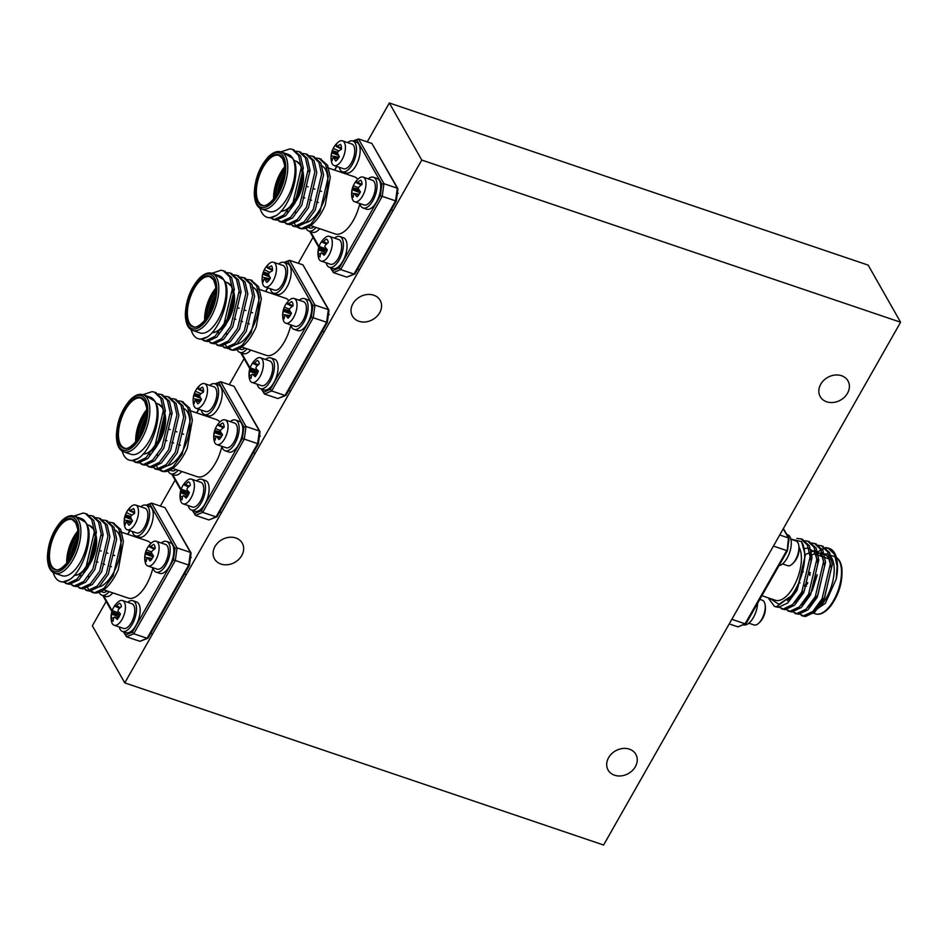 <?xml version="1.0" encoding="UTF-8"?>
<svg xmlns="http://www.w3.org/2000/svg" width="948" height="948" viewBox="0 0 948 948"><rect width="100%" height="100%" fill="white"/><g stroke="black" fill="none" stroke-linecap="round" stroke-linejoin="round"><path stroke-width="1.42" d="M900.6 322.225L603.603 845.024L124.769 682.88L421.765 160.07L900.6 322.225L868.167 265.12L389.332 102.977L421.765 160.07M106.164 601.459L92.347 625.775L124.769 682.88M160.342 506.078L175.119 480.055M229.309 384.675L244.086 358.664M298.264 263.283L313.041 237.273M367.231 141.892L389.332 102.977M826.703 401.798A15.938 13.035 -29.6 0 1 820.245 396.631A15.938 13.035 -29.6 0 1 827.675 377.423A15.938 13.035 -29.6 0 1 847.974 380.895A15.938 13.035 -29.6 0 1 844.526 397.105A15.938 13.035 -29.6 0 1 826.703 401.798M614.565 775.227A15.938 13.035 -29.6 0 1 608.106 770.06A15.938 13.035 -29.6 0 1 615.536 750.852A15.938 13.035 -29.6 0 1 635.835 754.324A15.938 13.035 -29.6 0 1 632.387 770.534A15.938 13.035 -29.6 0 1 614.565 775.227M220.967 564.06A15.938 13.035 -29.6 0 1 214.509 558.893A15.938 13.035 -29.6 0 1 221.927 539.685A15.938 13.035 -29.6 0 1 242.238 543.145A15.938 13.035 -29.6 0 1 238.789 559.367A15.938 13.035 -29.6 0 1 220.967 564.06M358.889 321.277A15.938 13.035 -29.6 0 1 352.431 316.099A15.938 13.035 -29.6 0 1 359.861 296.89A15.938 13.035 -29.6 0 1 380.16 300.362A15.938 13.035 -29.6 0 1 376.712 316.573A15.938 13.035 -29.6 0 1 358.889 321.277M819.996 550.326A36.225 16.839 108.7 0 1 829.417 548.501A36.225 16.839 108.7 0 1 836.255 578.955L825.329 603.343L810.67 613.226M819.676 555.753A30.146 14.007 108.7 0 1 827.474 554.26A30.146 14.007 108.7 0 1 832.498 582.451A30.146 14.007 108.7 0 1 813.064 611.235M798.998 547.043L798.998 547.043A30.146 14.007 108.7 0 1 796.119 581.669A30.146 14.007 108.7 0 1 775.322 600.25L761.908 595.711M790.869 539.104L801.57 541.64A36.225 16.839 108.7 0 1 791.296 595.925L778.948 604.338L769.906 598.413M745.792 623.808L737.923 626.853L729.225 623.903M737.923 626.853L745.104 623.796L731.832 619.305M788.807 539.234L788.44 537.943L788.807 539.234L788.44 537.943L779.73 534.992M745.104 623.796L786.71 550.575L773.438 546.084M783.249 528.794L788.44 537.943L787.231 550.752M802.399 615.762L805.397 616.532L814.759 612.124L824.002 599.539L832.308 564.439L829.607 552.566L822.224 546.119M789.494 598.342L789.518 599.172M795.645 613.475L798.643 614.245L808.016 609.837L817.247 597.252L825.554 562.152L822.852 550.267L815.47 543.832M788.902 611.187L791.9 611.958L801.261 607.55L810.493 594.965L818.799 559.865L816.098 547.991L808.715 541.545M782.147 608.9L785.145 609.671L794.507 605.262L803.738 592.69L812.057 557.578L809.343 545.704L801.961 539.258M775.393 606.613L778.391 607.384L787.752 602.975L796.995 590.403L805.302 555.291L801.57 541.64M836.255 578.955L837.12 566.063L834.406 554.189L828.007 548.015L825.696 547.565L810.967 555.54M798.335 613.475L803.454 615.868L812.815 611.472L822.058 598.887L830.365 563.776L827.651 551.902L821.252 545.728L817.662 545.278M791.58 611.187L796.699 613.593L806.073 609.185L815.304 596.6L823.611 561.489L820.909 549.615L814.51 543.453L810.919 542.991M784.837 608.9L789.945 611.306L799.318 606.898L808.549 594.313L816.856 559.202L814.154 547.328L807.755 541.166L804.165 540.704M778.083 606.613L783.202 609.019L792.564 604.611L801.795 592.026L810.113 556.914L807.4 545.041L801.001 538.879L796.853 538.476M768.153 597.821L774.409 606.365L776.448 606.732L791.296 595.925M814.403 609.908L824.677 597.311L831.396 568.042L828.434 557.009L821.715 552.589L814.936 554.509M807.649 607.621L817.923 595.024L824.642 565.755L821.679 554.722L814.96 550.302L804.71 554.805M800.894 605.334L811.168 592.737L817.899 563.467L814.925 552.435L808.206 548.015L804.094 548.667M794.151 603.047L804.414 590.45L811.144 561.18L809.841 553.774M787.397 600.759L797.671 588.163L804.449 561.133M782.527 563.93L787.634 565.66A13.047 6.055 -71.3 0 0 792.09 564.202A13.047 6.055 -71.3 0 0 798.654 544.816A13.047 6.055 -71.3 0 0 796 540.952L790.893 539.222M792.09 564.202A20.181 20.181 0 0 0 797.375 557.057A9.504 4.42 -71.3 0 0 797.932 555.635A20.086 7.596 24.9 0 0 797.955 555.575A20.181 20.181 0 0 0 798.654 544.816M786.781 534.471L787.67 534.767A16.235 7.548 108.7 0 1 790.146 550.812A16.235 7.548 108.7 0 1 778.972 565.66M748.849 623.203L753.956 624.933A13.047 6.055 -71.3 0 0 758.412 623.488A13.047 6.055 -71.3 0 0 764.989 604.089A13.047 6.055 -71.3 0 0 762.322 600.226L759.822 599.385M761.884 619.518A9.504 4.42 -71.3 0 0 763.697 616.33A9.504 4.42 -71.3 0 0 764.716 613.463A20.086 4.906 20.5 0 0 764.716 613.451A20.181 20.181 0 0 0 764.989 604.089M757.606 603.284A16.235 7.548 108.7 0 1 752.522 618.961A16.235 7.548 108.7 0 1 743.576 624.779L743.54 624.768M53.183 572.474A36.225 16.839 -71.3 0 0 60.151 581.48A36.225 16.839 -71.3 0 0 69.571 579.643C83.791 570.447 94.942 533.297 85.77 522.502L76.515 516.944M85.77 522.502A30.146 14.007 -71.3 0 0 81.433 518.615L74.145 516.139A30.146 14.007 108.7 0 1 78.483 520.037A30.146 14.007 108.7 0 1 75.603 554.663A30.146 14.007 108.7 0 1 54.806 573.244L62.106 575.709A30.146 14.007 -71.3 0 0 82.891 557.14A30.146 14.007 -71.3 0 0 85.77 522.502M101.946 535.004A30.146 14.007 -71.3 0 0 101.27 535.75M88.46 576.1A30.146 14.007 -71.3 0 0 88.638 577.202M96.021 587.096A30.146 14.007 -71.3 0 0 118.227 561.607A30.146 14.007 -71.3 0 0 114.246 529.719M87.5 587.464A36.225 16.839 -71.3 0 0 92.963 592.583A36.225 16.839 -71.3 0 0 118.334 569.381L123.406 541.367L120.704 529.482L113.322 523.047M102.68 589.455L128.217 598.093A30.146 14.007 -71.3 0 0 152.936 567.734A16.235 7.548 -71.3 0 0 156.159 572.165A16.235 7.548 -71.3 0 0 168.507 559.213A16.235 7.548 -71.3 0 0 166.564 541.427A16.235 7.548 -71.3 0 0 161.29 543.003M150.922 543.453A30.146 14.007 -71.3 0 0 147.544 541L119.91 531.638M165.011 507.654L151.644 503.127L177.063 547.885L190.429 552.411L165.011 507.654L190.986 552.826M148.184 637.471L147.094 638.277L148.184 637.471L147.094 638.277L133.727 633.75L175.333 560.517L173.425 559.877L175.001 548.359L177.063 547.885L175.333 560.517L188.699 565.044L190.429 552.411M124.212 632.02L126.546 636.795L139.925 641.322L147.094 638.277L188.699 565.044M147.793 638.288L139.925 641.322M175.001 548.359L149.926 504.194L151.644 503.127L146.028 505.201M123.358 631.735L126.546 636.795L133.727 633.75L132.376 632.126L173.425 559.877M73.944 516.079L83.045 513.058L85.344 513.508L91.755 519.67L94.456 531.555L86.15 566.667L76.918 579.24L67.545 583.648L63.089 581.894M88.508 515.345L92.11 515.795L98.509 521.969L101.211 533.842L92.904 568.954L83.661 581.527L74.3 585.935L69.18 583.541M95.262 517.632L98.865 518.094L105.264 524.256L107.965 536.13L99.647 571.241L90.415 583.814L81.054 588.222L75.935 585.828M102.017 519.919L105.595 520.369L112.006 526.531L114.72 538.417L106.401 573.528L97.17 586.101L87.808 590.509L82.689 588.115M108.771 522.206L112.362 522.656L118.761 528.83L121.463 540.704L113.156 575.803L103.925 588.388L94.551 592.796L89.444 590.403M69.571 579.643L62.746 582.025L60.435 581.562M86.315 513.899L93.698 520.345L96.4 532.219L88.093 567.319L78.862 579.903L69.488 584.312L66.49 583.541M93.07 516.186L100.452 522.632L103.154 534.506L94.847 569.606L85.604 582.191L76.243 586.599L73.245 585.828M99.813 518.473L107.195 524.908L109.909 536.793L101.602 571.893L92.359 584.478L82.997 588.886L79.999 588.115M106.567 520.76L113.95 527.207L116.663 539.08L108.345 574.18L99.113 586.765L89.752 591.173L86.754 590.403M80.616 576.1L80.592 575.27M109.755 566.146L111.224 566.643A5.795 2.69 -71.3 0 0 111.426 566.691M132.353 531.472A16.235 7.548 -71.3 0 0 135.576 535.928A16.235 7.548 -71.3 0 0 147.924 522.976A16.235 7.548 -71.3 0 0 145.992 505.189A16.235 7.548 -71.3 0 0 140.719 506.765M135.576 535.928L139.226 537.172A16.235 7.548 -71.3 0 0 151.573 524.22A16.235 7.548 -71.3 0 0 149.63 506.422L145.992 505.189M112.765 609.149A20.181 20.181 0 0 1 118.062 602.004A13.047 6.055 108.7 0 1 122.517 600.546A13.047 6.055 108.7 0 1 124.07 614.849A13.047 6.055 108.7 0 1 114.151 625.253A13.047 6.055 108.7 0 1 111.485 621.39A20.181 20.181 0 0 1 112.184 610.63A20.086 7.596 -155.1 0 1 112.208 610.571A9.504 4.42 108.7 0 1 112.765 609.149A9.504 4.42 108.7 0 1 115.383 604.99A20.086 5.961 34.2 0 0 115.336 606.388A19.872 0.806 23.1 0 1 115.715 606.507A19.872 13.201 -0.9 0 1 116.474 605.914A20.086 17.183 -23.9 0 1 119.472 603.248A9.504 4.42 108.7 0 1 119.922 603.497A9.504 4.42 108.7 0 1 121.403 606.673A20.086 15.559 145.8 0 0 118.488 609.445A19.872 16.72 108.7 0 0 117.99 610.5A19.872 11.589 48.6 0 0 118.204 611.448A20.086 5.961 34.2 0 0 120.42 613.866A9.504 4.42 108.7 0 1 117.244 619.447A20.086 7.596 -155.1 0 1 114.921 617.243A19.872 0.806 -165.7 0 1 114.27 617.03A19.872 11.589 168.8 0 0 113.784 617.717A20.086 15.559 145.8 0 0 113.156 621.189A9.504 4.42 108.7 0 1 111.224 617.764A20.086 17.183 -23.9 0 1 111.781 614.185A19.872 18.332 -71.3 0 1 112.006 613.036A19.872 13.201 -141.7 0 1 112.054 612.183A20.086 7.596 -155.1 0 1 112.184 610.63M114.151 625.253L123.501 628.417A13.047 6.055 -71.3 0 0 132.507 620.383A13.047 6.055 -71.3 0 0 133.751 605.405A13.047 6.055 -71.3 0 0 131.867 603.71L122.517 600.546M119.875 613.309L112.208 610.571M119.567 608.308L115.336 606.388M119.614 608.26L115.715 606.507M120.432 607.49L116.474 605.914M120.325 603.864L119.472 603.248M113.689 618.072L111.224 617.764M119.104 616.816L111.781 614.185M119.827 615.359L112.006 613.036M120.278 614.245L112.054 612.183M118.358 618.037L114.921 617.243M118.393 617.978L114.27 617.03M98.983 591.801A16.235 7.548 -71.3 0 0 101.91 595.214A16.235 7.548 -71.3 0 0 109.174 591.647M101.91 595.214L105.548 596.446A16.235 7.548 -71.3 0 0 112.812 592.879M146.442 549.876A20.181 20.181 0 0 1 151.727 542.718A13.047 6.055 108.7 0 1 156.183 541.272A13.047 6.055 108.7 0 1 157.747 555.564A13.047 6.055 108.7 0 1 147.817 565.98A13.047 6.055 108.7 0 1 145.162 562.117A20.181 20.181 0 0 1 146.43 549.899L146.43 549.899A9.504 4.42 108.7 0 1 146.442 549.876A9.504 4.42 108.7 0 1 149.879 544.922A20.086 8.473 39.4 0 0 149.535 546.818A19.872 1.967 27.4 0 0 149.855 547.103A19.872 11.08 5.2 0 1 150.613 546.652A20.086 15.903 -12.6 0 1 153.754 544.353A9.504 4.42 108.7 0 1 155.164 548.608A20.086 14.279 156.6 0 0 152.083 551.061A19.872 16.495 125.2 0 0 151.502 552.08A19.872 13.391 56.5 0 0 151.633 553.111A20.086 8.473 39.4 0 0 153.54 555.99A9.504 4.42 108.7 0 1 150.104 560.967A20.086 10.108 -150.3 0 1 148.066 558.265A19.872 3.579 -161.5 0 1 147.485 557.898A19.872 9.468 175.4 0 0 146.987 558.431A20.086 14.279 156.6 0 0 146.217 561.536A9.504 4.42 108.7 0 1 144.807 557.282A20.086 15.903 -12.6 0 1 145.518 554.023A19.872 18.107 -48.7 0 1 145.826 552.921A19.872 15.002 -134.3 0 1 145.98 551.973A20.086 10.108 -150.3 0 1 146.43 549.899L151.562 551.973M147.817 565.98L157.178 569.144A13.047 6.055 -71.3 0 0 165.746 562.034A13.047 6.055 -71.3 0 0 167.926 547.292A13.047 6.055 -71.3 0 0 165.544 544.436L156.183 541.272M154.37 549.165L149.855 547.103M155.164 548.537L150.613 546.652M152.237 558.443L144.807 557.282M153.126 556.879L145.518 554.023M152.924 555.137L145.826 552.921M151.858 553.502L145.98 551.973M151.751 559.154L148.066 558.265M151.929 558.893L147.485 557.898M131.156 506.493A13.047 6.055 108.7 0 1 135.611 505.035A13.047 6.055 108.7 0 1 137.164 519.338A13.047 6.055 108.7 0 1 127.245 529.742A13.047 6.055 108.7 0 1 124.579 525.879A20.181 20.181 0 0 1 131.156 506.493M127.245 529.742L136.595 532.918A13.047 6.055 -71.3 0 0 144.807 526.507A13.047 6.055 -71.3 0 0 147.639 512.169A13.047 6.055 -71.3 0 0 144.961 508.211L135.611 505.035M125.646 514.989A20.086 11.945 -145.9 0 1 126.368 512.595A9.504 4.42 108.7 0 1 129.959 508.211A20.086 10.321 44.1 0 0 129.378 510.439A19.872 4.147 31 0 0 129.627 510.854A19.872 9.184 9.3 0 1 130.386 510.545A20.086 14.599 -5.6 0 1 133.597 508.578A9.504 4.42 108.7 0 1 134.557 513.437A20.086 12.976 163.8 0 0 131.381 515.57A19.872 16.009 137.1 0 0 130.753 516.53A19.872 14.587 64.1 0 0 130.8 517.632A20.086 10.321 44.1 0 0 132.459 520.819A9.504 4.42 108.7 0 1 128.869 525.216A20.086 11.945 -145.9 0 1 127.079 522.182A19.872 5.759 -158.1 0 1 126.558 521.673A19.872 7.572 179.9 0 0 126.06 522.075A20.086 12.976 163.8 0 0 125.219 524.848A9.504 4.42 108.7 0 1 124.259 519.99A20.086 14.599 -5.6 0 1 125.065 517.039A19.872 17.609 -33.8 0 1 125.432 515.996A19.872 16.199 -126.6 0 1 125.646 514.989L130.848 516.399M132.009 515.096L126.368 512.595M134.58 513.141L129.627 510.854M134.58 512.323L130.386 510.545M132.116 521.447L124.259 519.99M131.796 519.658L125.065 517.039M130.86 517.762L125.432 515.996M131.014 523.142L127.079 522.182M131.31 522.739L126.558 521.673M119.247 626.984A16.235 7.548 -71.3 0 0 122.482 631.439A16.235 7.548 -71.3 0 0 134.829 618.487A16.235 7.548 -71.3 0 0 132.898 600.7A16.235 7.548 -71.3 0 0 127.613 602.276M122.482 631.439L126.131 632.672A16.235 7.548 -71.3 0 0 138.479 619.719A16.235 7.548 -71.3 0 0 136.536 601.933L132.898 600.7M100.097 591.232L102.929 592.192A13.047 6.055 -71.3 0 0 107.124 590.96M156.159 572.165L159.797 573.398A16.235 7.548 -71.3 0 0 172.145 560.446A16.235 7.548 -71.3 0 0 170.213 542.659L166.564 541.427M122.15 451.07A36.225 16.839 -71.3 0 0 129.106 460.076A36.225 16.839 -71.3 0 0 138.538 458.251C152.758 449.056 163.897 411.894 154.737 401.111L145.471 395.553M154.737 401.111A30.146 14.007 -71.3 0 0 150.4 397.224L143.101 394.747A30.146 14.007 108.7 0 1 147.45 398.634A30.146 14.007 108.7 0 1 144.57 433.272A30.146 14.007 108.7 0 1 123.773 451.852L131.061 454.317A30.146 14.007 -71.3 0 0 151.858 435.736A30.146 14.007 -71.3 0 0 154.737 401.111M170.901 413.612A30.146 14.007 -71.3 0 0 170.225 414.347M157.427 454.696A30.146 14.007 -71.3 0 0 157.593 455.798M164.988 465.693A30.146 14.007 -71.3 0 0 187.194 440.204A30.146 14.007 -71.3 0 0 183.213 408.327M156.467 466.072A36.225 16.839 -71.3 0 0 161.918 471.192A36.225 16.839 -71.3 0 0 187.301 447.989L192.373 419.964L189.671 408.09L182.289 401.656M171.647 468.063L197.172 476.702A30.146 14.007 -71.3 0 0 221.891 446.342A16.235 7.548 -71.3 0 0 225.114 450.774A16.235 7.548 -71.3 0 0 237.462 437.822A16.235 7.548 -71.3 0 0 235.531 420.023A16.235 7.548 -71.3 0 0 230.257 421.611M219.889 422.061A30.146 14.007 -71.3 0 0 216.511 419.609L188.877 410.247M233.966 386.251L220.6 381.724L246.018 426.493L259.397 431.02L233.966 386.251L259.942 431.435M217.139 516.079L216.061 516.885L217.139 516.079L216.061 516.885L202.694 512.358L244.288 439.125L242.38 438.486L243.968 426.967L246.018 426.493L244.288 439.125L257.655 443.652L259.397 431.02M193.167 510.628L195.513 515.404L208.88 519.931L216.061 516.885L257.655 443.652M216.748 516.885L208.88 519.931M243.968 426.967L218.881 382.802L220.6 381.724L214.995 383.81M192.326 510.344L195.513 515.404L202.694 512.358L201.343 510.723L242.38 438.486M142.899 394.688L152.012 391.666L154.311 392.116L160.71 398.279L163.423 410.164L155.105 445.264L145.874 457.848L136.512 462.257L132.056 460.491M157.475 393.953L161.065 394.404L167.464 400.577L170.178 412.451L161.859 447.551L152.628 460.136L143.267 464.544L138.147 462.15M164.229 396.24L167.82 396.691L174.219 402.864L176.921 414.738L168.614 449.838L159.382 462.423L150.009 466.831L144.902 464.437M170.972 398.527L174.562 398.978L180.973 405.14L183.675 417.025L175.368 452.125L166.137 464.71L156.764 469.118L151.644 466.712M177.726 400.814L181.329 401.265L187.728 407.439L190.429 419.312L182.123 454.412L172.88 466.997L163.518 471.405L158.399 468.999M138.538 458.251L131.701 460.633L129.39 460.171M155.271 392.508L162.665 398.942L165.367 410.816L157.06 445.927L147.817 458.512L138.455 462.92L135.457 462.15M162.025 394.795L169.408 401.229L172.121 413.103L163.803 448.214L154.571 460.799L145.21 465.207L142.212 464.437M168.78 397.082L176.162 403.516L178.864 415.39L170.557 450.501L161.326 463.086L151.953 467.494L148.966 466.724M175.534 399.369L182.917 405.803L185.618 417.677L177.312 452.789L168.08 465.373L158.707 469.781L155.709 469.011M149.583 454.696L149.559 453.879M178.722 444.754L180.191 445.252A5.795 2.69 -71.3 0 0 180.393 445.299M201.308 410.081A16.235 7.548 -71.3 0 0 204.543 414.537A16.235 7.548 -71.3 0 0 216.891 401.585A16.235 7.548 -71.3 0 0 214.947 383.798A16.235 7.548 -71.3 0 0 209.674 385.374M204.543 414.537L208.181 415.769A16.235 7.548 -71.3 0 0 220.54 402.817A16.235 7.548 -71.3 0 0 218.597 385.03L214.947 383.798M181.732 487.758A20.181 20.181 0 0 1 187.017 480.6A13.047 6.055 108.7 0 1 191.472 479.155A13.047 6.055 108.7 0 1 193.037 493.446A13.047 6.055 108.7 0 1 183.106 503.862A13.047 6.055 108.7 0 1 180.452 499.999A20.181 20.181 0 0 1 181.151 489.239A20.086 7.596 -155.1 0 1 181.175 489.18A9.504 4.42 108.7 0 1 181.732 487.758A9.504 4.42 108.7 0 1 184.339 483.599A20.086 5.961 34.2 0 0 184.303 484.997A19.872 0.806 23.1 0 1 184.682 485.115A19.872 13.201 -0.9 0 1 185.441 484.511A20.086 17.183 -23.9 0 1 188.427 481.857A9.504 4.42 108.7 0 1 188.889 482.105A9.504 4.42 108.7 0 1 190.37 485.269A20.086 15.559 145.8 0 0 187.443 488.054A19.872 16.72 108.7 0 0 186.946 489.109A19.872 11.589 48.6 0 0 187.171 490.057A20.086 5.961 34.2 0 0 189.387 492.462A9.504 4.42 108.7 0 1 186.211 498.056A20.086 7.596 -155.1 0 1 183.888 495.84A19.872 0.806 -165.7 0 1 183.237 495.638A19.872 11.589 168.8 0 0 182.751 496.325A20.086 15.559 145.8 0 0 182.123 499.786A9.504 4.42 108.7 0 1 180.179 496.373A20.086 17.183 -23.9 0 1 180.736 492.782A19.872 18.332 -71.3 0 1 180.961 491.645A19.872 13.201 -141.7 0 1 181.009 490.791A20.086 7.596 -155.1 0 1 181.151 489.239M183.106 503.862L192.468 507.026A13.047 6.055 -71.3 0 0 201.462 498.992A13.047 6.055 -71.3 0 0 202.706 484.001A13.047 6.055 -71.3 0 0 200.834 482.319L191.472 479.155M188.842 491.917L181.175 489.18M188.534 486.916L184.303 484.997M188.581 486.869L184.682 485.115M189.399 486.099L185.441 484.511M189.292 482.473L188.427 481.857M182.644 496.681L180.179 496.373M188.059 495.425L180.736 492.782M188.794 493.955L180.961 491.645M189.244 492.841L181.009 490.791M187.313 496.645L183.888 495.84M187.349 496.586L183.237 495.638M167.938 470.409A16.235 7.548 -71.3 0 0 170.865 473.81A16.235 7.548 -71.3 0 0 178.129 470.255M170.865 473.81L174.515 475.043A16.235 7.548 -71.3 0 0 181.779 471.488M215.409 428.484A20.181 20.181 0 0 1 220.694 421.327A13.047 6.055 108.7 0 1 225.15 419.881A13.047 6.055 108.7 0 1 226.702 434.172A13.047 6.055 108.7 0 1 216.784 444.588A13.047 6.055 108.7 0 1 214.13 440.725A20.181 20.181 0 0 1 215.397 428.508L215.397 428.508A9.504 4.42 108.7 0 1 215.409 428.484A9.504 4.42 108.7 0 1 218.834 423.531A20.086 8.473 39.4 0 0 218.502 425.415A19.872 1.967 27.4 0 0 218.822 425.699A19.872 11.08 5.2 0 1 219.581 425.261A20.086 15.903 -12.6 0 1 222.709 422.962A9.504 4.42 108.7 0 1 224.131 427.216A20.086 14.279 156.6 0 0 221.038 429.669A19.872 16.495 125.2 0 0 220.469 430.676A19.872 13.391 56.5 0 0 220.588 431.719A20.086 8.473 39.4 0 0 222.507 434.587A9.504 4.42 108.7 0 1 219.059 439.564A20.086 10.108 -150.3 0 1 217.021 436.874A19.872 3.579 -161.5 0 1 216.44 436.495A19.872 9.468 175.4 0 0 215.943 437.04A20.086 14.279 156.6 0 0 215.184 440.145A9.504 4.42 108.7 0 1 213.774 435.879A20.086 15.903 -12.6 0 1 214.485 432.62A19.872 18.107 -48.7 0 1 214.793 431.518A19.872 15.002 -134.3 0 1 214.935 430.57A20.086 10.108 -150.3 0 1 215.397 428.508L220.529 430.582M216.784 444.588L226.134 447.752A13.047 6.055 -71.3 0 0 234.701 440.63A13.047 6.055 -71.3 0 0 236.893 425.901A13.047 6.055 -71.3 0 0 234.5 423.045L225.15 419.881M223.337 427.773L218.822 425.699M224.119 427.145L219.581 425.261M221.204 437.04L213.774 435.879M222.081 435.488L214.485 432.62M221.879 433.734L214.793 431.518M220.825 432.11L214.935 430.57M220.718 437.751L217.021 436.874M220.896 437.502L216.44 436.495M200.111 385.101A13.047 6.055 108.7 0 1 204.567 383.644A13.047 6.055 108.7 0 1 206.131 397.947A13.047 6.055 108.7 0 1 196.2 408.351A13.047 6.055 108.7 0 1 193.546 404.488A20.181 20.181 0 0 1 200.111 385.101M196.2 408.351L205.562 411.515A13.047 6.055 -71.3 0 0 213.762 405.116A13.047 6.055 -71.3 0 0 216.606 390.777A13.047 6.055 -71.3 0 0 213.928 386.808L204.567 383.644M194.613 393.598A20.086 11.945 -145.9 0 1 195.324 391.204A9.504 4.42 108.7 0 1 198.914 386.808A20.086 10.321 44.1 0 0 198.333 389.047A19.872 4.147 31 0 0 198.594 389.462A19.872 9.184 9.3 0 1 199.353 389.142A20.086 14.599 -5.6 0 1 202.564 387.187A9.504 4.42 108.7 0 1 203.524 392.034A20.086 12.976 163.8 0 0 200.348 394.178A19.872 16.009 137.1 0 0 199.72 395.138A19.872 14.587 64.1 0 0 199.755 396.228A20.086 10.321 44.1 0 0 201.414 399.428A9.504 4.42 108.7 0 1 197.824 403.824A20.086 11.945 -145.9 0 1 196.035 400.779A19.872 5.759 -158.1 0 1 195.513 400.281A19.872 7.572 179.9 0 0 195.027 400.684A20.086 12.976 163.8 0 0 194.186 403.445A9.504 4.42 108.7 0 1 193.226 398.598A20.086 14.599 -5.6 0 1 194.032 395.648A19.872 17.609 -33.8 0 1 194.387 394.593A19.872 16.199 -126.6 0 1 194.613 393.598L199.803 394.996M200.964 393.704L195.324 391.204M203.536 391.737L198.594 389.462M203.547 390.931L199.353 389.142M201.083 400.056L193.226 398.598M200.751 398.267L194.032 395.648M199.827 396.371L194.387 394.593M199.969 401.751L196.035 400.779M200.265 401.336L195.513 400.281M188.214 505.592A16.235 7.548 -71.3 0 0 191.449 510.048A16.235 7.548 -71.3 0 0 203.796 497.096A16.235 7.548 -71.3 0 0 201.853 479.297A16.235 7.548 -71.3 0 0 196.58 480.885M191.449 510.048L195.087 511.28A16.235 7.548 -71.3 0 0 207.434 498.328A16.235 7.548 -71.3 0 0 205.503 480.541L201.853 479.297M169.052 469.829L171.884 470.789A13.047 6.055 -71.3 0 0 176.079 469.556M225.114 450.774L228.764 452.006A16.235 7.548 -71.3 0 0 241.112 439.054A16.235 7.548 -71.3 0 0 239.169 421.256L235.531 420.023M191.105 329.679A36.225 16.839 -71.3 0 0 198.073 338.685A36.225 16.839 -71.3 0 0 207.494 336.86C221.714 327.664 232.864 290.503 223.704 279.719L214.438 274.15M223.704 279.719A30.146 14.007 -71.3 0 0 219.355 275.821L212.068 273.356A30.146 14.007 108.7 0 1 216.405 277.243A30.146 14.007 108.7 0 1 213.525 311.88A30.146 14.007 108.7 0 1 192.728 330.449L200.028 332.926A30.146 14.007 -71.3 0 0 220.825 314.345A30.146 14.007 -71.3 0 0 223.704 279.719M239.868 292.221A30.146 14.007 -71.3 0 0 239.192 292.956M226.382 333.305A30.146 14.007 -71.3 0 0 226.56 334.407M233.943 344.302A30.146 14.007 -71.3 0 0 256.15 318.812A30.146 14.007 -71.3 0 0 252.168 286.936M225.423 344.681A36.225 16.839 -71.3 0 0 230.885 349.8A36.225 16.839 -71.3 0 0 256.268 326.598L261.34 298.573L258.626 286.699L251.244 280.252M240.602 346.66L266.139 355.31A30.146 14.007 -71.3 0 0 290.858 324.951A16.235 7.548 -71.3 0 0 294.081 329.383A16.235 7.548 -71.3 0 0 306.429 316.419A16.235 7.548 -71.3 0 0 304.486 298.632A16.235 7.548 -71.3 0 0 299.213 300.208M288.844 300.67A30.146 14.007 -71.3 0 0 285.466 298.217L257.832 288.856M302.933 264.859L289.567 260.333L314.985 305.102L328.352 309.629L302.933 264.859L328.909 310.032M286.106 394.688L285.016 395.482L286.106 394.688L285.016 395.482L271.649 390.955L313.255 317.734L311.347 317.082L312.923 305.576L314.985 305.102L313.255 317.734L326.622 322.261L328.352 309.629M262.134 389.237L264.48 394.013L277.847 398.539L285.016 395.482L326.622 322.261M285.715 395.494L277.847 398.539M312.923 305.576L287.848 261.411L289.567 260.333L283.962 262.418M261.281 388.953L264.48 394.013L271.649 390.955L270.31 389.332L311.347 317.082M211.866 273.285L220.967 270.275L223.266 270.725L229.677 276.887L232.379 288.773L224.072 323.872L214.841 336.457L205.467 340.865L201.012 339.1M226.442 272.562L230.032 273.012L236.431 279.174L239.133 291.06L230.826 326.159L221.595 338.744L212.222 343.152L207.102 340.747M233.184 274.837L236.787 275.299L243.186 281.473L245.888 293.335L237.581 328.446L228.338 341.031L218.976 345.439L213.857 343.034M239.939 277.124L243.518 277.574L249.928 283.748L252.642 295.622L244.323 330.734L235.092 343.318L225.731 347.726L220.611 345.321M246.693 279.411L250.284 279.873L256.683 286.035L259.385 297.909L251.078 333.021L241.847 345.605L232.473 350.013L227.366 347.608M207.494 336.86L200.668 339.23L198.357 338.78M224.238 271.116L231.62 277.551L234.322 289.424L226.015 324.536L216.784 337.109L207.422 341.517L204.424 340.759M230.992 273.403L238.375 279.838L241.076 291.711L232.77 326.823L223.538 339.396L214.165 343.804L211.167 343.046M237.747 275.69L245.117 282.113L247.831 293.998L239.524 329.11L230.281 341.683L220.92 346.091L217.922 345.321M244.489 277.977L251.884 284.412L254.585 296.286L246.267 331.397L237.036 343.97L227.674 348.378L224.676 347.608M218.538 333.305L218.514 332.487M247.677 323.351L249.158 323.861A5.795 2.69 -71.3 0 0 249.348 323.908M270.275 288.69A16.235 7.548 -71.3 0 0 273.498 293.145A16.235 7.548 -71.3 0 0 285.846 280.193A16.235 7.548 -71.3 0 0 283.914 262.395A16.235 7.548 -71.3 0 0 278.641 263.982M273.498 293.145L277.148 294.378A16.235 7.548 -71.3 0 0 289.496 281.426A16.235 7.548 -71.3 0 0 287.552 263.639L283.914 262.395M250.699 366.366A20.181 20.181 0 0 1 255.984 359.209A13.047 6.055 108.7 0 1 260.439 357.763A13.047 6.055 108.7 0 1 261.992 372.054A13.047 6.055 108.7 0 1 252.073 382.459A13.047 6.055 108.7 0 1 249.407 378.596A20.181 20.181 0 0 1 250.106 367.836A20.086 7.596 -155.1 0 1 250.13 367.788A9.504 4.42 108.7 0 1 250.699 366.366A9.504 4.42 108.7 0 1 253.306 362.195A20.086 5.961 34.2 0 0 253.258 363.605A19.872 0.806 23.1 0 1 253.637 363.712A19.872 13.201 -0.9 0 1 254.396 363.12A20.086 17.183 -23.9 0 1 257.394 360.465A9.504 4.42 108.7 0 1 257.844 360.714A9.504 4.42 108.7 0 1 259.325 363.878A20.086 15.559 145.8 0 0 256.41 366.663A19.872 16.72 108.7 0 0 255.913 367.706A19.872 11.589 48.6 0 0 256.138 368.665A20.086 5.961 34.2 0 0 258.342 371.071A9.504 4.42 108.7 0 1 255.166 376.652A20.086 7.596 -155.1 0 1 252.843 374.448A19.872 0.806 -165.7 0 1 252.192 374.247A19.872 11.589 168.8 0 0 251.706 374.934A20.086 15.559 145.8 0 0 251.09 378.394A9.504 4.42 108.7 0 1 249.146 374.981A20.086 17.183 -23.9 0 1 249.703 371.391A19.872 18.332 -71.3 0 1 249.928 370.253A19.872 13.201 -141.7 0 1 249.976 369.388A20.086 7.596 -155.1 0 1 250.106 367.836M252.073 382.459L261.423 385.635A13.047 6.055 -71.3 0 0 270.429 377.6A13.047 6.055 -71.3 0 0 271.673 362.61A13.047 6.055 -71.3 0 0 269.789 360.927L260.439 357.763M257.809 370.526L250.13 367.788M257.489 365.525L253.258 363.605M257.536 365.478L253.637 363.712M258.366 364.707L254.396 363.12M258.247 361.081L257.394 360.465M251.611 375.278L249.146 374.981M257.026 374.033L249.703 371.391M257.749 372.564L249.928 370.253M258.212 371.45L249.976 369.388M256.28 375.254L252.843 374.448M256.316 375.195L252.192 374.247M236.905 349.006A16.235 7.548 -71.3 0 0 239.832 352.419A16.235 7.548 -71.3 0 0 247.096 348.864M239.832 352.419L243.47 353.651A16.235 7.548 -71.3 0 0 250.734 350.096M289.484 309.178L284.353 307.105A9.504 4.42 108.7 0 1 284.364 307.093A20.086 10.108 -150.3 0 1 284.353 307.105A9.504 4.42 108.7 0 1 287.801 302.139A20.086 8.473 39.4 0 0 287.469 304.024A19.872 1.967 27.4 0 0 287.777 304.308A19.872 11.08 5.2 0 1 288.548 303.87A20.086 15.903 -12.6 0 1 291.676 301.559A9.504 4.42 108.7 0 1 293.086 305.825A20.086 14.279 156.6 0 0 290.005 308.278A19.872 16.495 125.2 0 0 289.424 309.285A19.872 13.391 56.5 0 0 289.555 310.328A20.086 8.473 39.4 0 0 291.463 313.196A9.504 4.42 108.7 0 1 288.026 318.173A20.086 10.108 -150.3 0 1 285.988 315.483A19.872 3.579 -161.5 0 1 285.407 315.103A19.872 9.468 175.4 0 0 284.91 315.637A20.086 14.279 156.6 0 0 284.151 318.741A9.504 4.42 108.7 0 1 282.729 314.487A20.086 15.903 -12.6 0 1 283.452 311.228A19.872 18.107 -48.7 0 1 283.748 310.126A19.872 15.002 -134.3 0 1 283.902 309.178A20.086 10.108 -150.3 0 1 284.353 307.116A20.181 20.181 0 0 1 289.65 299.935A13.047 6.055 108.7 0 1 294.105 298.478A13.047 6.055 108.7 0 1 295.669 312.781A13.047 6.055 108.7 0 1 285.739 323.185A13.047 6.055 108.7 0 1 283.085 319.334M285.739 323.185L295.101 326.361A13.047 6.055 -71.3 0 0 303.668 319.239A13.047 6.055 -71.3 0 0 305.86 304.509A13.047 6.055 -71.3 0 0 303.467 301.654L294.105 298.478M292.304 306.382L287.777 304.308M293.086 305.742L288.548 303.87M290.159 315.648L282.729 314.487M291.048 314.084L283.452 311.228M290.846 312.342L283.748 310.126M289.78 310.707L283.902 309.178M289.673 316.359L285.988 315.483M289.851 316.111L285.407 315.103M269.078 263.698A13.047 6.055 108.7 0 1 273.534 262.252A13.047 6.055 108.7 0 1 275.086 276.543A13.047 6.055 108.7 0 1 265.167 286.96A13.047 6.055 108.7 0 1 262.513 283.096A20.181 20.181 0 0 1 269.078 263.698M265.167 286.96L274.529 290.124A13.047 6.055 -71.3 0 0 282.729 283.725A13.047 6.055 -71.3 0 0 285.573 269.386A13.047 6.055 -71.3 0 0 282.895 265.416L273.534 262.252M263.58 272.195A20.086 11.945 -145.9 0 1 264.291 269.813A9.504 4.42 108.7 0 1 267.881 265.416A20.086 10.321 44.1 0 0 267.3 267.644A19.872 4.147 31 0 0 267.549 268.071A19.872 9.184 9.3 0 1 268.308 267.751A20.086 14.599 -5.6 0 1 271.519 265.784A9.504 4.42 108.7 0 1 272.479 270.642A20.086 12.976 163.8 0 0 269.303 272.787A19.872 16.009 137.1 0 0 268.675 273.747A19.872 14.587 64.1 0 0 268.722 274.837A20.086 10.321 44.1 0 0 270.381 278.037A9.504 4.42 108.7 0 1 266.791 282.421A20.086 11.945 -145.9 0 1 265.002 279.387A19.872 5.759 -158.1 0 1 264.48 278.878A19.872 7.572 179.9 0 0 263.982 279.281A20.086 12.976 163.8 0 0 263.153 282.054A9.504 4.42 108.7 0 1 262.181 277.195A20.086 14.599 -5.6 0 1 262.987 274.256A19.872 17.609 -33.8 0 1 263.354 273.202A19.872 16.199 -126.6 0 1 263.58 272.195L268.77 273.605M269.931 272.313L264.291 269.813M272.503 270.346L267.549 268.071M272.514 269.54L268.308 267.751M270.038 278.665L262.181 277.195M269.718 276.875L262.987 274.256M268.782 274.979L263.354 273.202M268.936 280.347L265.002 279.387M269.232 279.944L264.48 278.878M257.181 384.189A16.235 7.548 -71.3 0 0 260.404 388.656A16.235 7.548 -71.3 0 0 272.751 375.704A16.235 7.548 -71.3 0 0 270.82 357.906A16.235 7.548 -71.3 0 0 265.547 359.482M260.404 388.656L264.054 389.889A16.235 7.548 -71.3 0 0 276.401 376.937A16.235 7.548 -71.3 0 0 274.458 359.138L270.82 357.906M238.019 348.437L240.851 349.397A13.047 6.055 -71.3 0 0 245.046 348.165M294.081 329.383L297.719 330.615A16.235 7.548 -71.3 0 0 310.079 317.663A16.235 7.548 -71.3 0 0 308.136 299.864L304.486 298.632M260.072 208.287A36.225 16.839 -71.3 0 0 267.04 217.293A36.225 16.839 -71.3 0 0 276.461 215.457C290.681 206.261 301.82 169.111 292.659 158.316L283.393 152.758M292.659 158.316A30.146 14.007 -71.3 0 0 288.322 154.429L281.035 151.964A30.146 14.007 108.7 0 1 285.372 155.851A30.146 14.007 108.7 0 1 282.492 190.477A30.146 14.007 108.7 0 1 261.695 209.058L268.983 211.523A30.146 14.007 -71.3 0 0 289.78 192.954A30.146 14.007 -71.3 0 0 292.659 158.316M308.823 170.83A30.146 14.007 -71.3 0 0 308.147 171.564M295.349 211.914A30.146 14.007 -71.3 0 0 295.527 213.016M302.91 222.91A30.146 14.007 -71.3 0 0 325.117 197.421A30.146 14.007 -71.3 0 0 321.135 165.544M294.39 223.278A36.225 16.839 -71.3 0 0 299.852 228.397A36.225 16.839 -71.3 0 0 325.223 205.195L330.295 177.181L327.593 165.296L320.211 158.861M309.569 225.269L335.094 233.919A30.146 14.007 -71.3 0 0 359.813 203.547A16.235 7.548 -71.3 0 0 363.037 207.979A16.235 7.548 -71.3 0 0 375.384 195.027A16.235 7.548 -71.3 0 0 373.453 177.24A16.235 7.548 -71.3 0 0 368.18 178.817M357.811 179.279A30.146 14.007 -71.3 0 0 354.434 176.814L326.799 167.452M371.889 143.468L358.522 138.941L383.952 183.699L397.319 188.225L371.889 143.468L397.864 188.64M355.062 273.285L353.983 274.091L355.062 273.285L353.983 274.091L340.616 269.564L382.21 196.343L380.314 195.691L381.89 184.173L383.952 183.699L382.21 196.343L395.577 200.869L397.319 188.225M331.089 267.846L333.435 272.609L346.802 277.136L353.983 274.091L395.577 200.869M354.671 274.102L346.802 277.136M381.89 184.173L356.804 140.02L358.522 138.941L352.917 141.015A16.235 7.548 -71.3 0 0 347.596 142.579M330.248 267.549L333.435 272.609L340.616 269.564L339.266 267.94L380.314 195.691M280.821 151.893L289.934 148.872L292.233 149.322L298.632 155.496L301.346 167.369L293.039 202.481L283.796 215.066L274.434 219.474L269.979 217.708M295.397 151.159L298.987 151.621L305.386 157.783L308.1 169.656L299.781 204.768L290.55 217.353L281.189 221.761L276.069 219.355M302.151 153.446L305.742 153.908L312.141 160.07L314.843 171.944L306.536 207.055L297.305 219.64L287.943 224.036L282.824 221.642M308.906 155.733L312.485 156.183L318.895 162.345L321.597 174.231L313.29 209.342L304.059 221.915L294.686 226.323L289.578 223.929M315.648 158.02L319.251 158.482L325.65 164.644L328.352 176.518L320.045 211.629L310.802 224.202L301.44 228.61L296.321 226.217M276.461 215.457L269.623 217.839L267.312 217.376M293.205 149.713L300.587 156.159L303.289 168.033L294.982 203.133L285.739 215.717L276.378 220.126L273.38 219.355M299.947 152L307.342 158.446L310.043 170.32L301.725 205.42L292.494 218.004L283.132 222.413L280.134 221.642M306.702 154.287L314.084 160.722L316.798 172.607L308.479 207.707L299.248 220.292L289.887 224.7L286.889 223.929M313.456 156.574L320.839 163.02L323.541 174.894L315.234 209.994L306.003 222.579L296.629 226.987L293.631 226.217M287.505 211.914L287.481 211.084M316.644 201.96L318.113 202.457A5.795 2.69 -71.3 0 0 318.315 202.505M339.23 167.286A16.235 7.548 -71.3 0 0 342.465 171.754A16.235 7.548 -71.3 0 0 354.813 158.802A16.235 7.548 -71.3 0 0 352.869 141.003L356.519 142.236A16.235 7.548 -71.3 0 1 358.463 160.034A16.235 7.548 -71.3 0 1 346.103 172.986L342.465 171.754M319.654 244.963A20.181 20.181 0 0 1 324.939 237.818A13.047 6.055 108.7 0 1 329.394 236.36A13.047 6.055 108.7 0 1 330.959 250.663A13.047 6.055 108.7 0 1 321.028 261.067A13.047 6.055 108.7 0 1 318.374 257.204A20.181 20.181 0 0 1 319.073 246.444A20.086 7.596 -155.1 0 1 319.097 246.385A9.504 4.42 108.7 0 1 319.654 244.963A9.504 4.42 108.7 0 1 322.273 240.804A20.086 5.961 34.2 0 0 322.225 242.214A19.872 0.806 23.1 0 1 322.604 242.321A19.872 13.201 -0.9 0 1 323.363 241.728A20.086 17.183 -23.9 0 1 326.349 239.074A9.504 4.42 108.7 0 1 326.811 239.323A9.504 4.42 108.7 0 1 328.292 242.487A20.086 15.559 145.8 0 0 325.365 245.271A19.872 16.72 108.7 0 0 324.868 246.314A19.872 11.589 48.6 0 0 325.093 247.262A20.086 5.961 34.2 0 0 327.309 249.679A9.504 4.42 108.7 0 1 324.133 255.261A20.086 7.596 -155.1 0 1 321.81 253.057A19.872 0.806 -165.7 0 1 321.159 252.855A19.872 11.589 168.8 0 0 320.673 253.543A20.086 15.559 145.8 0 0 320.045 257.003A9.504 4.42 108.7 0 1 318.113 253.578A20.086 17.183 -23.9 0 1 318.658 249.999A19.872 18.332 -71.3 0 1 318.895 248.862A19.872 13.201 -141.7 0 1 318.931 247.997A20.086 7.596 -155.1 0 1 319.073 246.444M321.028 261.067L330.39 264.231A13.047 6.055 -71.3 0 0 339.384 256.197A13.047 6.055 -71.3 0 0 340.628 241.219A13.047 6.055 -71.3 0 0 338.756 239.536L329.394 236.36M326.764 249.123L319.097 246.385M326.456 244.134L322.225 242.214M326.503 244.074L322.604 242.321M327.321 243.316L323.363 241.728M327.214 239.678L326.349 239.074M320.578 253.886L318.113 253.578M325.982 252.63L318.658 249.999M326.716 251.173L318.895 248.862M327.167 250.059L318.931 247.997M325.235 253.851L321.81 253.057M325.271 253.791L321.159 252.855M305.86 227.615A16.235 7.548 -71.3 0 0 308.787 231.028A16.235 7.548 -71.3 0 0 316.051 227.461M308.787 231.028L312.437 232.26A16.235 7.548 -71.3 0 0 319.701 228.705M353.331 185.689A20.181 20.181 0 0 1 358.617 178.544A13.047 6.055 108.7 0 1 363.072 177.086A13.047 6.055 108.7 0 1 364.625 191.389A13.047 6.055 108.7 0 1 354.706 201.794A13.047 6.055 108.7 0 1 352.052 197.931A20.181 20.181 0 0 1 353.32 185.713L353.32 185.713A9.504 4.42 108.7 0 1 353.331 185.689A9.504 4.42 108.7 0 1 356.756 180.736A20.086 8.473 39.4 0 0 356.424 182.632A19.872 1.967 27.4 0 0 356.744 182.917A19.872 11.08 5.2 0 1 357.503 182.466A20.086 15.903 -12.6 0 1 360.643 180.167A9.504 4.42 108.7 0 1 362.053 184.422A20.086 14.279 156.6 0 0 358.972 186.886A19.872 16.495 125.2 0 0 358.391 187.894A19.872 13.391 56.5 0 0 358.51 188.936A20.086 8.473 39.4 0 0 360.43 191.804A9.504 4.42 108.7 0 1 356.981 196.781A20.086 10.108 -150.3 0 1 354.955 194.091A19.872 3.579 -161.5 0 1 354.362 193.712A19.872 9.468 175.4 0 0 353.877 194.245A20.086 14.279 156.6 0 0 353.106 197.35A9.504 4.42 108.7 0 1 351.696 193.096A20.086 15.903 -12.6 0 1 352.407 189.837A19.872 18.107 -48.7 0 1 352.715 188.735A19.872 15.002 -134.3 0 1 352.857 187.787A20.086 10.108 -150.3 0 1 353.32 185.713L358.451 187.787M354.706 201.794L364.068 204.958A13.047 6.055 -71.3 0 0 372.635 197.848A13.047 6.055 -71.3 0 0 374.816 183.106A13.047 6.055 -71.3 0 0 372.434 180.262L363.072 177.086M361.259 184.978L356.744 182.917M362.053 184.35L357.503 182.466M359.126 194.257L351.696 193.096M360.003 192.693L352.407 189.837M359.802 190.951L352.715 188.735M358.747 189.316L352.857 187.787M358.64 194.968L354.955 194.091M358.818 194.707L354.362 193.712M338.033 142.307A13.047 6.055 108.7 0 1 342.489 140.861A13.047 6.055 108.7 0 1 344.053 155.152A13.047 6.055 108.7 0 1 334.123 165.556A13.047 6.055 108.7 0 1 331.468 161.705A20.181 20.181 0 0 1 338.033 142.307M334.123 165.556L343.484 168.732A13.047 6.055 -71.3 0 0 351.684 162.321A13.047 6.055 -71.3 0 0 354.528 147.995A13.047 6.055 -71.3 0 0 351.85 144.025L342.489 140.861M332.535 150.803A20.086 11.945 -145.9 0 1 333.246 148.409A9.504 4.42 108.7 0 1 336.848 144.025A20.086 10.321 44.1 0 0 336.256 146.253A19.872 4.147 31 0 0 336.516 146.667A19.872 9.184 9.3 0 1 337.275 146.359A20.086 14.599 -5.6 0 1 340.486 144.392A9.504 4.42 108.7 0 1 341.446 149.251A20.086 12.976 163.8 0 0 338.27 151.384A19.872 16.009 137.1 0 0 337.642 152.355A19.872 14.587 64.1 0 0 337.689 153.446A20.086 10.321 44.1 0 0 339.337 156.633A9.504 4.42 108.7 0 1 335.746 161.03A20.086 11.945 -145.9 0 1 333.957 157.996A19.872 5.759 -158.1 0 1 333.435 157.487A19.872 7.572 179.9 0 0 332.949 157.889A20.086 12.976 163.8 0 0 332.108 160.662A9.504 4.42 108.7 0 1 331.148 155.804A20.086 14.599 -5.6 0 1 331.954 152.865A19.872 17.609 -33.8 0 1 332.31 151.81A19.872 16.199 -126.6 0 1 332.535 150.803L337.725 152.213M338.886 150.91L333.246 148.409M341.458 148.954L336.516 146.667M341.47 148.137L337.275 146.359M339.005 157.261L331.148 155.804M338.673 155.484L331.954 152.865M337.749 153.576L332.31 151.81M337.891 158.956L333.957 157.996M338.187 158.553L333.435 157.487M326.136 262.797A16.235 7.548 -71.3 0 0 329.371 267.253A16.235 7.548 -71.3 0 0 341.718 254.301A16.235 7.548 -71.3 0 0 339.775 236.514A16.235 7.548 -71.3 0 0 334.502 238.09M329.371 267.253L333.009 268.497A16.235 7.548 -71.3 0 0 345.368 255.533A16.235 7.548 -71.3 0 0 343.425 237.747L339.775 236.514M306.974 227.046L309.818 228.006A13.047 6.055 -71.3 0 0 314.001 226.773M363.037 207.979L366.686 209.212A16.235 7.548 -71.3 0 0 379.034 196.26A16.235 7.548 -71.3 0 0 377.103 178.473L373.453 177.24M806.404 586.208A7.24 3.365 -71.3 0 1 805.267 586.22L804.627 585.994A7.821 3.638 -71.3 0 0 807.66 582.973M809.912 575.045A7.821 3.638 -71.3 0 0 808.893 571.763M793.595 594.704A23.333 10.843 108.7 0 1 793.263 593.116M816.903 560.422A23.333 10.843 108.7 0 1 817.899 563.586M812.614 589.751A23.333 10.843 108.7 0 1 806.535 597.844M797.363 600.44A23.333 10.843 108.7 0 1 796.711 600.025M813.052 613.024L815.422 613.83A30.146 14.007 -71.3 0 0 838.364 589.774A30.146 14.007 -71.3 0 0 834.761 556.737L827.474 554.26M830.744 556.595A30.146 14.007 -71.3 0 0 826.964 558.23M817.022 575.495A26.805 12.454 -71.3 0 0 812.341 590.249M829.595 559.119A28.689 13.331 108.7 0 1 831.906 558.336M812.021 590.794A26.224 12.194 108.7 0 1 817.164 574.666M802.992 602.916A24.494 11.376 -71.3 0 0 804.224 602.62M794.744 590.734A24.494 11.376 -71.3 0 0 794.862 592.927M802.672 604.042A25.643 11.921 108.7 0 1 802.008 604.101M794.756 593.081A23.913 11.115 108.7 0 1 794.59 590.995M805.634 601.091A23.913 11.115 108.7 0 1 803.762 601.933M797.481 600.333A23.913 11.115 108.7 0 1 796.972 599.693M805.136 600.001A23.913 11.115 -71.3 0 0 809.13 596.304M817.496 559.77A23.913 11.115 -71.3 0 0 816.832 558.633M793.346 592.986A23.913 11.115 -71.3 0 0 793.642 594.645M809.687 573.978A5.795 2.69 108.7 0 0 809.45 573.86L808.514 573.552A6.672 3.093 108.7 0 1 809.462 573.149M809.545 573.41A6.375 2.963 -71.3 0 0 808.763 573.635M809.687 573.315A7.24 3.365 108.7 0 1 810.007 574.571M807.388 583.719A7.24 3.365 108.7 0 1 805.575 585.426M809.912 572.497L810.362 572.711A7.24 3.365 -71.3 0 0 809.912 572.497L809.272 572.272M805.99 584.904A5.795 2.69 108.7 0 1 805.729 584.845L805.148 584.643M77.12 539.922A23.333 10.843 -71.3 0 0 71.621 556.168M83.116 571.786A23.333 10.843 -71.3 0 0 95.582 534.008M103.628 595.794L112.137 610.773M125.835 634.899L132.376 632.126M149.926 504.194L146.881 505.485M129.923 530.655L127.838 534.328M75.722 522.348A26.805 12.454 108.7 0 1 63.623 566.857A26.805 12.454 108.7 0 1 50.434 543.642A26.805 12.454 108.7 0 1 75.722 522.348M76.598 520.808A28.689 13.331 -71.3 0 0 49.533 543.595A28.689 13.331 -71.3 0 0 63.646 568.445A28.689 13.331 -71.3 0 0 76.598 520.808M75.935 522.988A26.224 12.194 -71.3 0 0 72.155 519.599A26.224 12.194 -71.3 0 0 52.199 540.538A26.224 12.194 -71.3 0 0 55.34 569.286C58.006 571.253 62.639 568.219 69.251 560.185C77.25 547.553 78.72 533.416 77.44 528.237L75.698 522.798L72.155 519.599M87.074 524.659L89.42 525.441A26.224 12.194 108.7 0 1 93.188 528.83A26.224 12.194 108.7 0 1 91.328 557.483A26.224 12.194 108.7 0 1 74.098 575.424M66.763 563.515A26.224 12.194 108.7 0 1 77.736 531.129M68.161 561.749A24.494 11.376 108.7 0 1 77.76 533.38M77.772 532.349A25.643 11.921 -71.3 0 0 67.533 562.567M80.165 573.303A25.643 11.921 -71.3 0 0 94.326 531.496M77.712 534.767A23.913 11.115 -71.3 0 0 68.955 560.624M94.492 531.449A23.913 11.115 108.7 0 1 94.551 531.555A23.913 11.115 108.7 0 1 93.923 554.781A23.913 11.115 108.7 0 1 80.26 573.445M70.59 558.016A23.913 11.115 108.7 0 1 77.428 537.824M146.087 418.518A23.333 10.843 -71.3 0 0 140.577 434.776M152.083 450.395A23.333 10.843 -71.3 0 0 164.549 412.605M172.595 474.403L181.104 489.381M194.802 513.508L201.343 510.723M218.881 382.802L215.836 384.094M198.89 409.263L196.805 412.937M144.677 400.957A26.805 12.454 108.7 0 1 132.59 445.465A26.805 12.454 108.7 0 1 119.401 422.239A26.805 12.454 108.7 0 1 144.677 400.957M145.554 399.416A28.689 13.331 -71.3 0 0 118.5 422.192A28.689 13.331 -71.3 0 0 132.613 447.053A28.689 13.331 -71.3 0 0 145.554 399.416M144.902 401.596A26.224 12.194 -71.3 0 0 141.122 398.207A26.224 12.194 -71.3 0 0 121.166 419.146A26.224 12.194 -71.3 0 0 124.295 447.894C126.961 449.862 131.606 446.828 138.207 438.794C146.217 426.162 147.687 412.024 146.407 406.846L144.665 401.407L141.122 398.207M162.155 407.439A26.224 12.194 108.7 0 1 160.283 436.092A26.224 12.194 108.7 0 1 143.053 454.033L147.604 453.014L151.289 450.407L158.695 440.263L164.502 418.661L164.111 412.724L162.392 407.628L158.375 404.049A26.224 12.194 108.7 0 1 162.155 407.439M135.73 442.124A26.224 12.194 108.7 0 1 146.691 409.737M137.116 440.358A24.494 11.376 108.7 0 1 146.727 411.989M146.727 410.958A25.643 11.921 -71.3 0 0 136.5 441.176M149.12 451.912A25.643 11.921 -71.3 0 0 163.281 410.093M146.679 413.375A23.913 11.115 -71.3 0 0 137.922 439.22M163.447 410.057A23.913 11.115 108.7 0 1 163.506 410.152A23.913 11.115 108.7 0 1 162.89 433.378A23.913 11.115 108.7 0 1 149.227 452.054M139.557 436.625A23.913 11.115 108.7 0 1 146.395 416.433M215.042 297.127A23.333 10.843 -71.3 0 0 209.544 313.385M221.038 329.003A23.333 10.843 -71.3 0 0 233.504 291.214M241.55 353L250.059 367.99M263.769 392.116L270.31 389.332M287.848 261.411L284.803 262.703M267.857 287.86L265.772 291.534M213.644 279.565A26.805 12.454 108.7 0 1 201.545 324.062A26.805 12.454 108.7 0 1 188.356 300.848A26.805 12.454 108.7 0 1 213.644 279.565M214.521 278.013A28.689 13.331 -71.3 0 0 187.455 300.8A28.689 13.331 -71.3 0 0 201.569 325.65A28.689 13.331 -71.3 0 0 214.521 278.013M213.857 280.193A26.224 12.194 -71.3 0 0 210.089 276.816A26.224 12.194 -71.3 0 0 190.121 297.743A26.224 12.194 -71.3 0 0 193.262 326.503C195.928 328.47 200.561 325.437 207.174 317.39C215.172 304.758 216.654 290.633 215.374 285.455L213.62 280.016L210.089 276.816M231.122 286.047A26.224 12.194 108.7 0 1 229.25 314.689A26.224 12.194 108.7 0 1 212.02 332.641L216.559 331.622L220.256 329.015L227.662 318.86L233.469 297.269L233.078 291.332L231.348 286.225L227.342 282.658A26.224 12.194 108.7 0 1 231.122 286.047M204.685 320.732A26.224 12.194 108.7 0 1 215.658 288.346M206.083 318.955A24.494 11.376 108.7 0 1 215.682 290.598M215.694 289.555A25.643 11.921 -71.3 0 0 205.455 319.784M218.087 330.52A25.643 11.921 -71.3 0 0 232.248 288.702M215.634 291.972A23.913 11.115 -71.3 0 0 206.877 317.829M232.414 288.654A23.913 11.115 108.7 0 1 232.473 288.761A23.913 11.115 108.7 0 1 231.845 311.987A23.913 11.115 108.7 0 1 218.194 330.662M208.513 315.234A23.913 11.115 108.7 0 1 215.362 295.029M284.009 175.736A23.333 10.843 -71.3 0 0 278.499 191.982M290.005 207.6A23.333 10.843 -71.3 0 0 302.471 169.822M310.517 231.608L319.026 246.587M332.724 270.713L339.266 267.94M356.804 140.02L353.77 141.311M336.813 166.469L334.727 170.142M282.611 158.162A26.805 12.454 108.7 0 1 270.512 202.671A26.805 12.454 108.7 0 1 257.323 179.456A26.805 12.454 108.7 0 1 282.611 158.162M283.476 156.621A28.689 13.331 -71.3 0 0 256.422 179.409A28.689 13.331 -71.3 0 0 270.536 204.258A28.689 13.331 -71.3 0 0 283.476 156.621M282.824 158.802A26.224 12.194 -71.3 0 0 279.044 155.413A26.224 12.194 -71.3 0 0 259.088 176.352A26.224 12.194 -71.3 0 0 262.217 205.1C264.895 207.067 269.528 204.033 276.129 195.999C284.139 183.367 285.609 169.23 284.329 164.051L282.587 158.612L279.044 155.413M300.078 164.644A26.224 12.194 108.7 0 1 298.205 193.297A26.224 12.194 108.7 0 1 280.975 211.238L285.526 210.231L289.223 207.624L296.629 197.468L302.424 175.878L302.033 169.929L300.315 164.833L296.297 161.267A26.224 12.194 108.7 0 1 300.078 164.644M273.652 199.329A26.224 12.194 108.7 0 1 284.613 166.943M275.038 197.563A24.494 11.376 108.7 0 1 284.649 169.194M284.649 168.163A25.643 11.921 -71.3 0 0 274.422 198.381M287.043 209.129A25.643 11.921 -71.3 0 0 301.203 167.31M284.601 170.581A23.913 11.115 -71.3 0 0 275.844 196.437M301.369 167.263A23.913 11.115 108.7 0 1 301.428 167.369A23.913 11.115 108.7 0 1 300.812 190.595A23.913 11.115 108.7 0 1 287.149 209.259M277.48 193.83A23.913 11.115 108.7 0 1 284.317 173.638M783.404 528.522L788.997 538.346M789.068 538.748L787.409 550.812L746.1 623.547M829.417 548.501L828.019 548.027M823.208 546.392L821.264 545.74M816.465 544.105L814.51 543.453M809.711 541.818L807.767 541.166M802.956 539.542L801.013 538.879M803.347 616.164L801.404 615.513M796.593 613.877L794.649 613.226M789.838 611.59L787.895 610.939M783.095 609.303L781.152 608.652M776.341 607.016L774.398 606.365M815.422 613.83C820.091 615.382 825.27 612.681 830.969 605.701C839.205 593.981 842.831 581.42 841.86 568.03C840.805 561.702 838.447 557.945 834.761 556.737M816.975 554.841L832.747 560.185M816.975 575.756L812.448 590.059M793.168 593.27L793.488 594.846M796.711 599.1L797.517 600.285M794.839 590.58L794.957 592.773M803.347 571.798L802.589 571.537M800.065 582.925L798.868 582.522M808.798 572.189L809.817 575.46M807.791 582.593L804.745 585.686M805.267 586.22L806.369 586.279M758.412 623.488A20.181 20.181 0 0 0 763.697 616.33M191.058 553.217L189.399 565.292L148.089 638.016M129.746 530.596L127.66 534.269M102.787 595.51L111.888 611.543M65.495 583.293L67.438 583.944M72.249 585.568L74.193 586.231M79.004 587.855L80.947 588.518M85.758 590.142L87.702 590.805M85.367 513.52L87.311 514.172M92.11 515.807L94.053 516.459M98.865 518.094L100.808 518.746M105.619 520.381L107.562 521.033M112.374 522.656L114.317 523.32M54.806 573.244C50.161 571.644 47.696 566.347 47.4 557.341C47.981 543.026 52.733 530.844 61.644 520.796C66.313 516.411 70.484 514.859 74.145 516.139M74.086 575.436L78.637 574.405L82.334 571.798L89.74 561.654L95.535 540.064L95.144 534.115L93.425 529.02L89.42 525.441M79.916 573.682L84.858 570.554L91.755 560.837L96.708 541.806L94.35 531.046M96.258 561.572L97.917 562.14M103.012 563.859L104.671 564.427M99.611 550.468L101.211 551.013M106.366 552.755L107.953 553.3M113.12 555.042L114.708 555.587M151.929 633.762L150.732 633.359M191.366 557.471L190.512 557.187M185.607 574.488L184.41 574.085M260.025 431.826L258.366 443.889L217.045 516.624M198.713 409.204L196.627 412.866M171.742 474.107L180.855 490.152M134.462 461.889L136.405 462.553M141.216 464.176L143.16 464.84M147.959 466.463L149.903 467.127M154.714 468.75L156.657 469.414M154.323 392.116L156.266 392.78M161.077 394.404L163.02 395.067M167.832 396.691L169.775 397.354M174.574 398.978L176.518 399.641M181.329 401.265L183.272 401.928M123.773 451.852C119.116 450.253 116.651 444.956 116.367 435.95C116.936 421.635 121.688 409.453 130.611 399.404C135.28 395.02 139.439 393.467 143.101 394.747M158.375 404.049L156.041 403.256M148.872 452.291L153.813 449.162L160.71 439.434L165.675 420.414L163.317 409.654M165.213 440.18L166.884 440.737M171.967 442.467L173.626 443.024M168.578 429.077L170.166 429.61M175.333 431.364L176.921 431.897M182.075 433.651L183.675 434.184M220.896 512.37L219.699 511.967M260.333 436.08L259.479 435.784M254.562 453.097L253.365 452.694M328.98 310.434L327.333 322.498L286.012 395.233M267.668 287.801L265.582 291.474M240.709 352.715L249.822 368.76M203.417 340.498L205.372 341.161M210.172 342.785L212.115 343.437M216.926 345.072L218.869 345.724M223.681 347.359L225.624 348.011M223.29 270.725L225.233 271.389M230.032 273.012L231.976 273.676M236.787 275.299L238.73 275.963M243.541 277.586L245.485 278.25M250.296 279.873L252.239 280.537M192.728 330.449C188.083 328.849 185.618 323.552 185.322 314.558C185.903 300.243 190.655 288.062 199.566 278.013C204.235 273.628 208.406 272.076 212.068 273.356M227.342 282.658L225.008 281.864M217.839 330.888L222.78 327.771L229.677 318.042L234.63 299.023L232.272 288.263M234.18 318.789L235.839 319.346M240.934 321.076L242.593 321.633M237.545 307.685L239.133 308.219M244.288 309.972L245.876 310.506M251.042 312.259L252.63 312.793M289.851 390.979L288.654 390.564M329.288 314.677L328.435 314.392M323.529 331.705L322.332 331.29M284.353 307.116A20.181 20.181 0 0 0 283.085 319.322M397.947 189.031L396.288 201.106L354.979 273.83M336.635 166.41L334.549 170.083M309.664 231.324L318.777 247.369M272.384 219.107L274.327 219.758M279.139 221.394L281.082 222.045M285.881 223.681L287.837 224.332M292.636 225.956L294.579 226.619M292.245 149.334L294.188 149.985M298.999 151.621L300.943 152.273M305.754 153.908L307.697 154.56M312.508 156.195L314.452 156.847M319.251 158.482L321.194 159.134M261.695 209.058C257.05 207.458 254.574 202.161 254.289 193.155C254.87 178.84 259.61 166.658 268.533 156.61C273.202 152.237 277.373 150.685 281.035 151.964M296.297 161.267L293.963 160.473M286.794 209.496L291.735 206.38L298.632 196.651L303.597 177.62L301.239 166.86M303.135 197.385L304.806 197.954M309.889 199.673L311.548 200.241M306.5 186.282L308.088 186.827M313.255 188.569L314.843 189.114M320.009 190.856L321.597 191.401M358.818 269.576L357.621 269.173M398.255 193.285L397.402 193.001M392.496 210.302L391.299 209.899"/></g></svg>
